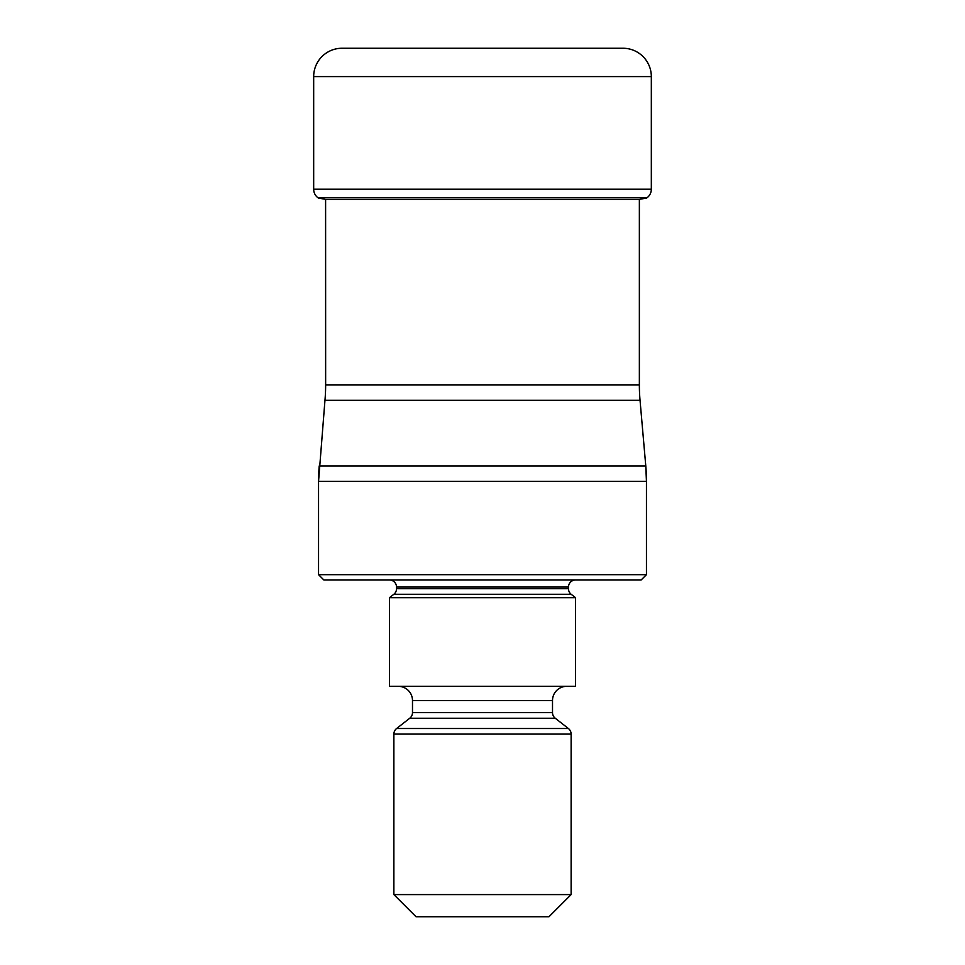 <?xml version="1.0" encoding="UTF-8"?>
<svg xmlns="http://www.w3.org/2000/svg" width="965" height="965" viewBox="0 0 965 965"><rect width="100%" height="100%" fill="white"/><g stroke="black" fill="none" stroke-linecap="round" stroke-linejoin="round"><path stroke-width="1.45" d="M342.032 48.25L622.968 48.25L342.032 48.25A28.359 28.359 0 0 0 313.673 76.609A28.359 28.359 0 0 1 342.032 48.25M651.327 76.609L313.673 76.609L313.673 189.224A10.639 10.639 0 0 0 317.75 197.584L647.25 197.584A10.639 10.639 0 0 0 651.327 189.224L651.327 76.609A28.359 28.359 0 0 0 622.968 48.25M647.25 197.584L317.75 197.584A10.639 10.639 0 0 1 313.673 189.224L651.327 189.224M640.036 400.306L324.964 400.306L318.546 481.378A177.246 177.246 90 0 1 319.222 465.926L645.778 465.926L646.453 481.378L318.546 481.378L318.546 574.67L646.453 574.67L646.453 481.378A177.246 177.246 -90 0 0 645.778 465.926L640.036 400.306A177.246 177.246 0 0 1 639.361 384.866L639.361 199.321A419.498 419.498 0 0 0 646.671 198.042M639.397 199.321L325.603 199.321A419.498 419.498 0 0 1 318.329 198.042A419.498 419.498 0 0 0 325.603 199.321L325.639 384.866L639.361 384.866M324.964 400.306A177.246 177.246 0 0 0 325.639 384.866M646.453 574.67L641.134 579.989L323.866 579.989L318.546 574.67M575.55 579.989A7.093 7.093 0 0 0 568.469 587.07L396.531 587.07A7.093 7.093 0 0 0 389.45 579.989M568.469 587.07L568.469 588.71A7.093 7.093 0 0 0 571.183 594.295L575.55 597.709L389.45 597.709L393.817 594.295A7.093 7.093 0 0 0 396.531 588.71L568.469 588.71M396.531 587.07L396.531 588.71M389.45 597.709L389.45 686.332L575.55 686.332L575.55 597.709M566.696 686.332A14.186 14.186 0 0 0 552.511 700.506L412.489 700.506A14.186 14.186 0 0 0 398.304 686.332M552.511 700.506L552.511 712.64A7.093 7.093 0 0 0 555.237 718.237L568.397 728.515A7.093 7.093 0 0 1 571.123 734.1L571.123 894.591L548.964 916.75L416.036 916.75L393.877 894.591L571.123 894.591M412.489 700.506L412.489 712.64L552.511 712.64M555.237 718.237L409.763 718.237A7.093 7.093 0 0 0 412.489 712.64M409.763 718.237L396.603 728.515L568.397 728.515M571.123 734.1L393.877 734.1A7.093 7.093 0 0 1 396.603 728.515M393.877 734.1L393.877 894.591M313.673 76.609L313.673 189.224M571.183 594.295L393.817 594.295"/></g></svg>
